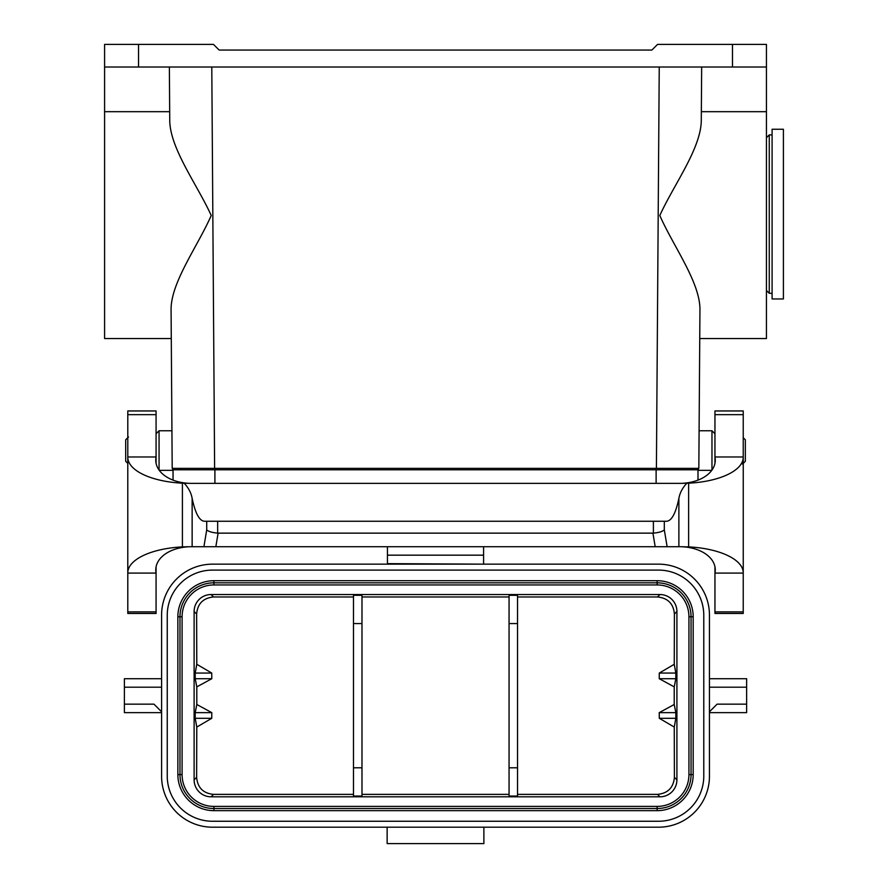 <?xml version="1.0" encoding="UTF-8"?>
<svg xmlns="http://www.w3.org/2000/svg" width="888" height="888" viewBox="0 0 888 888"><rect width="100%" height="100%" fill="white"/><g stroke="black" fill="none" stroke-linecap="round" stroke-linejoin="round"><path stroke-width="1.33" d="M714.951 433.733L711.965 430.758L699.1 430.758L698.834 468.365L699.877 320.168L699.744 338.55L766.433 338.55L766.433 111.688L701.342 111.688L701.664 67.022L701.276 121.467C700.277 149.539 673.659 184.97 659.806 215.507C673.226 246.02 699.378 281.307 699.955 308.58L698.834 468.365L172.194 468.365L171.073 308.58C171.65 281.307 197.802 246.02 211.222 215.507C197.369 184.97 170.751 149.539 169.752 121.467L169.364 67.022M104.595 67.022L732.489 67.022L732.489 44.4L657.542 44.4L651.881 50.061L219.147 50.061L213.486 44.4L104.595 44.4L104.595 338.55L171.284 338.55L171.151 320.168M169.686 111.688L104.595 111.688M701.276 121.467L701.342 111.688M691.486 469.785L691.486 468.365M179.554 469.785L179.554 468.365L179.554 469.785M732.489 67.022L766.433 67.022L766.433 44.4L732.489 44.4M766.433 111.688L766.433 67.022M156.077 433.733L159.063 430.758L171.928 430.758L172.194 468.365M697.99 480.119L697.99 469.785L214.907 469.785L214.907 483.361M173.049 480.119L173.049 469.785L214.907 469.785M127.783 463.403L125.685 461.294L125.685 439.804L128.516 436.974M159.063 470.041L159.063 430.758M159.285 470.351L172.638 470.351L172.638 468.365M743.234 437.695L745.343 439.804L745.343 461.294L742.512 464.124M711.965 430.758L711.965 470.041M698.39 468.365L698.39 470.351L711.743 470.351M353.491 794.383L213.509 794.383L211.078 796.814A16.994 16.972 -45 0 1 194.117 779.853L194.117 611.499A16.994 16.972 45 0 1 211.078 594.538L213.509 596.969C203.174 598.024 197.547 603.707 196.625 614.008L194.117 611.499M194.117 779.853L196.625 777.344C197.547 787.645 203.174 793.328 213.509 794.383M196.625 777.344L196.781 727.061L211.744 718.303L211.799 712.642L196.803 704.484L196.803 686.879L211.799 678.71L211.744 673.049L196.781 664.291L196.625 614.008M353.491 596.969L213.509 596.969M674.403 777.344L676.911 779.853A16.994 16.972 -135 0 1 659.951 796.814L657.52 794.383C667.854 793.328 673.481 787.645 674.403 777.344L674.258 727.061L659.296 718.303L659.229 712.642L674.225 704.484L674.225 686.879L675.824 678.71L675.824 673.049L674.258 664.291L674.403 614.008C673.481 603.707 667.854 598.024 657.52 596.969L517.538 596.969M657.52 596.969L659.951 594.538L211.078 594.538M509.057 596.969L361.982 596.969M509.057 794.383L361.982 794.383M674.258 664.291L659.296 673.049L659.229 678.71L674.225 686.879M657.52 794.383L517.538 794.383M196.803 704.484L195.205 712.642L195.205 718.303L196.781 727.061M211.744 673.049L195.205 673.049L195.205 678.71L196.803 686.879M195.205 673.049L196.781 664.291M674.258 727.061L675.824 718.303L675.824 712.642L674.225 704.484M676.911 779.853L676.911 611.499L674.403 614.008M709.445 678.71L746.63 678.71L746.63 712.642L709.445 712.642M161.594 712.642L124.398 712.642L124.398 678.71L161.594 678.71M483.594 564.158L658.53 564.158A50.916 50.916 0 0 1 709.445 615.073L709.445 776.29A50.916 50.916 0 0 1 658.53 827.194L212.498 827.194A50.916 50.916 0 0 1 161.594 776.29L161.594 615.073A50.916 50.916 0 0 1 212.498 564.158L483.594 564.158L387.434 563.647L387.434 546.719M213.919 580.708L657.12 580.708A36.064 36.064 0 0 1 693.184 616.772L693.184 774.591A36.064 36.064 0 0 1 657.12 810.655L213.919 810.655A36.064 36.064 0 0 1 177.855 774.591L177.855 616.772A36.064 36.064 0 0 1 213.919 580.708L213.919 582.828L657.12 582.828A33.944 33.944 0 0 1 691.053 616.772L693.184 616.772M703.784 776.001L703.784 615.351A45.255 45.255 0 0 0 658.53 570.096L212.498 570.096A45.255 45.255 0 0 0 167.244 615.351L167.244 776.001A45.255 45.255 0 0 0 212.498 821.256L658.53 821.256A45.255 45.255 0 0 0 703.784 776.001M657.12 584.948A31.813 31.813 0 0 1 688.933 616.772L691.053 616.772L691.053 774.591A33.944 33.944 0 0 1 657.12 808.524L213.919 808.524A33.944 33.944 0 0 1 179.975 774.591L179.975 616.772A33.944 33.944 0 0 1 213.919 582.828L213.919 584.948L657.12 584.948L657.12 580.708M688.933 616.772L688.933 774.591A31.813 31.813 0 0 1 657.12 806.404L213.919 806.404A31.813 31.813 0 0 1 182.096 774.591L182.096 616.772A31.813 31.813 0 0 1 213.919 584.948M659.951 594.538A16.994 16.972 135 0 1 676.911 611.499M211.078 796.814L659.951 796.814M387.434 555.167L483.594 555.167L483.594 546.719M483.594 555.167L483.594 563.647M387.146 827.194L387.146 843.6L483.882 843.6L483.882 827.194M124.398 704.162L153.957 704.162L161.594 711.799M746.63 704.162L717.082 704.162L709.445 711.799M675.824 673.049L659.296 673.049M675.824 678.71L659.229 678.71M659.296 718.303L675.824 718.303M659.229 712.642L675.824 712.642M211.799 678.71L195.205 678.71M195.205 718.303L211.744 718.303M195.205 712.642L211.799 712.642M517.538 623.565L509.057 623.565L509.057 595.304L517.538 595.304L517.538 796.048L509.057 796.048L509.057 767.787L517.538 767.787M509.057 623.565L509.057 767.787M353.491 767.787L361.982 767.787L361.982 796.048L353.491 796.048L353.491 595.304L361.982 595.304L361.982 623.565L353.491 623.565M361.982 767.787L361.982 623.565M714.951 611.876L714.951 613.464L743.234 613.464L743.234 573.093L714.951 573.093L714.951 611.876L743.234 611.876M714.951 414.663L714.951 456.976L743.234 456.976L743.234 410.955L714.951 410.955L714.951 414.663L743.234 414.663M743.234 573.093A61.805 26.118 180 0 0 743.245 572.838A61.805 26.118 180 0 0 688.622 546.897L681.018 546.719A38.273 24.642 -3.8 0 1 715.273 569.93A38.273 24.642 -3.8 0 1 714.951 573.093L714.951 566.788M714.951 463.281L714.951 456.976A38.273 24.642 3.8 0 1 715.273 460.139A38.273 24.642 3.8 0 1 681.018 483.361L688.622 483.183A61.805 26.118 0 0 0 743.245 457.231A61.805 26.118 0 0 0 743.234 456.976M156.077 613.464L127.794 613.464L127.794 573.093L156.077 573.093L156.077 613.464L127.794 613.464M682.495 546.719L190.01 546.719A38.273 24.642 -176.2 0 0 155.766 569.93A38.273 24.642 -176.2 0 0 156.077 573.093L156.077 566.788M188.545 546.719L182.406 546.897L182.406 483.183L190.01 483.361A38.273 24.642 176.2 0 1 155.766 460.139A38.273 24.642 176.2 0 1 156.077 456.976L127.794 456.976A61.805 26.118 180 0 0 127.783 457.231L127.783 572.838A61.805 26.118 -0 0 1 182.406 546.897M156.077 414.663L127.794 414.663L127.794 410.955L156.077 410.955L156.077 463.281M667.132 546.719L664.313 529.892C662.548 531.524 658.907 532.6 653.39 533.122L653.39 521.256L666.71 521.256C671.728 520.779 675.79 513.142 678.887 498.357C679.853 492.907 682.495 487.878 686.801 483.261M653.39 521.256L217.649 521.256L217.649 533.122A21.567 11.311 99.5 0 0 218.104 533.144L652.924 533.144A21.567 11.311 80.5 0 0 653.39 533.122M184.227 483.261C188.534 487.867 191.175 492.896 192.141 498.357C195.238 513.142 199.301 520.779 204.329 521.256L217.649 521.256M217.649 533.122C212.121 532.6 208.48 531.524 206.715 529.892L203.907 546.719M652.924 533.144L655.2 546.719L215.84 546.719L218.104 533.144M182.406 483.183A61.805 26.118 180 0 1 127.783 457.231M127.794 414.663L127.794 456.976M688.622 546.897L688.622 483.183M190.01 483.361L681.018 483.361M772.094 156.61L772.094 129.248L783.405 129.248L783.405 298.956L772.094 298.956L772.094 156.61M655.844 469.785L655.844 468.365M215.185 469.785L215.185 468.365M138.539 44.4L138.539 67.022M211.788 67.022L214.619 468.365M656.41 468.365L659.24 67.022M656.121 469.785L656.121 483.361M182.096 616.772L177.855 616.772M182.096 774.591L177.855 774.591M213.919 806.404L213.919 810.655M657.12 806.404L657.12 810.655M688.933 774.591L693.184 774.591M161.594 687.19L124.398 687.19M746.63 687.19L709.445 687.19M156.077 611.876L127.794 611.876M678.887 498.357L678.887 546.719M664.313 529.892L664.313 521.256M206.715 521.256L206.715 529.892M192.141 546.719L192.141 498.357M772.094 293.295L769.263 293.295L769.263 134.909L766.433 137.74M743.245 572.838L743.245 457.231M769.263 293.295L766.433 290.465M772.094 134.909L769.263 134.909"/></g></svg>
